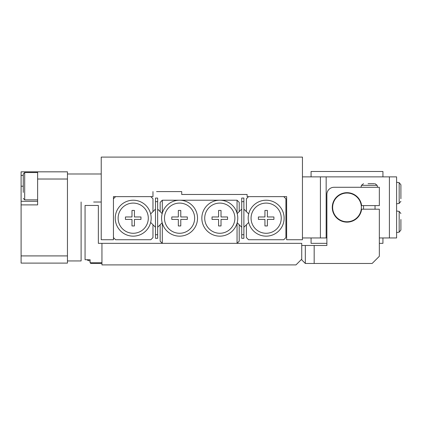 <?xml version="1.0" encoding="UTF-8"?>
<svg xmlns="http://www.w3.org/2000/svg" width="422" height="422" viewBox="0 0 422 422"><rect width="100%" height="100%" fill="white"/><g stroke="black" fill="none" stroke-linecap="round" stroke-linejoin="round"><path stroke-width="0.63" d="M156.562 191.599L181.713 191.599L156.562 191.599M152.97 191.599L152.97 196.626L113.444 196.626L113.444 239.743L101.227 239.743L101.227 157.1L302.447 157.1L302.447 239.743L286.638 239.743L286.638 196.626L247.113 196.626L247.113 194.473L181.713 194.473L181.713 191.599M301.73 259.15L295.98 264.9L101.945 264.9L101.945 243.341L301.73 243.341L301.73 245.493L305.322 245.493L305.322 263.46L314.174 263.46L314.174 245.493L326.881 245.493L326.881 243.341L311.072 243.341L311.072 237.95M118.118 218.185A15.092 15.092 0 0 0 133.21 233.276A15.092 15.092 0 0 0 148.301 218.185A15.092 15.092 0 0 0 133.21 203.093A15.092 15.092 0 0 0 118.118 218.185M151.171 218.185A17.967 17.967 0 0 1 133.21 236.151A17.967 17.967 0 0 1 115.243 218.185A17.967 17.967 0 0 1 133.21 200.218A17.967 17.967 0 0 1 151.171 218.185M155.486 209.101L152.97 211.617L152.97 198.783L150.812 196.626L115.602 196.626L113.444 198.783L113.444 237.591L115.602 239.743L150.812 239.743L152.97 237.591L152.97 224.757L155.486 227.273M150.659 222.447L152.97 224.757M152.97 211.617L150.659 213.928M134.428 210.425L131.986 210.425L131.986 216.966L125.445 216.966L125.445 219.408L131.986 219.408L131.986 225.949L134.428 225.949L134.428 219.408L140.969 219.408L140.969 216.966L134.428 216.966L134.428 210.425M251.064 218.185A15.092 15.092 0 0 0 266.155 233.276A15.092 15.092 0 0 0 281.247 218.185A15.092 15.092 0 0 0 266.155 203.093A15.092 15.092 0 0 0 251.064 218.185M284.122 218.185A17.967 17.967 0 0 1 266.155 236.151A17.967 17.967 0 0 1 248.189 218.185A17.967 17.967 0 0 1 266.155 200.218A17.967 17.967 0 0 1 284.122 218.185M264.932 216.966L264.932 210.425L267.379 210.425L267.379 216.966L273.915 216.966L273.915 219.408L267.379 219.408L267.379 225.949L264.932 225.949L264.932 219.408L258.396 219.408L258.396 216.966L264.932 216.966M248.7 213.928L246.395 211.617L246.395 198.783L248.547 196.626L283.763 196.626L285.916 198.783L285.916 237.591L283.763 239.743L248.547 239.743L246.395 237.591L246.395 224.757L248.7 222.447M194.653 218.185A15.092 15.092 0 0 0 179.561 203.093A15.092 15.092 0 0 0 164.469 218.185A15.092 15.092 0 0 0 179.561 233.276A15.092 15.092 0 0 0 194.653 218.185M161.594 218.185A17.967 17.967 0 0 1 179.561 200.218A17.967 17.967 0 0 1 197.528 218.185A17.967 17.967 0 0 1 179.561 236.151A17.967 17.967 0 0 1 161.594 218.185M234.896 218.185A15.092 15.092 0 0 0 219.804 203.093A15.092 15.092 0 0 0 204.712 218.185A15.092 15.092 0 0 0 219.804 233.276A15.092 15.092 0 0 0 234.896 218.185M201.837 218.185A17.967 17.967 0 0 1 219.804 200.218A17.967 17.967 0 0 1 237.771 218.185A17.967 17.967 0 0 1 219.804 236.151A17.967 17.967 0 0 1 201.837 218.185M218.58 225.949L218.58 219.408L212.044 219.408L212.044 216.966L218.58 216.966L218.58 210.425L221.022 210.425L221.022 216.966L227.563 216.966L227.563 219.408L221.022 219.408L221.022 225.949L218.58 225.949M187.321 219.408L180.78 219.408L180.78 225.949L178.337 225.949L178.337 219.408L171.796 219.408L171.796 216.966L178.337 216.966L178.337 210.425L180.78 210.425L180.78 216.966L187.321 216.966L187.321 219.408M162.312 213.157L162.312 200.218L237.053 200.218L239.205 202.375L239.205 211.617L237.185 213.637M237.053 213.157L237.053 200.218M162.312 223.217L162.312 243.341L160.154 241.184L160.154 224.757L162.18 222.732M162.18 213.637L160.154 211.617L160.154 202.375L162.312 200.218M237.185 222.732L239.205 224.757L239.205 241.184L237.053 243.341L162.312 243.341M237.053 243.341L237.053 223.217M157.643 234.716L157.643 238.309L155.486 238.309L155.486 234.716L157.643 234.716L157.643 201.658L155.486 201.658L155.486 198.066L157.643 198.066L157.643 201.658M155.486 234.716L155.486 201.658M160.154 211.617L157.643 209.101M157.643 227.273L160.154 224.757M243.879 234.716L243.879 238.309L241.722 238.309L241.722 234.716L243.879 234.716L243.879 201.658L241.722 201.658L241.722 198.066L243.879 198.066L243.879 201.658M241.722 234.716L241.722 201.658M246.395 211.617L243.879 209.101M243.879 227.273L246.395 224.757M239.205 224.757L241.722 227.273M241.722 209.101L239.205 211.617M379.341 243.341L382.933 243.341L382.933 237.95M382.933 176.865L382.933 171.474L311.072 171.474L311.072 176.865M349.685 193.302A14.359 14.359 0 0 1 361.111 210.087A14.359 14.359 0 0 1 344.32 221.513A14.374 14.374 0 0 1 332.884 204.723A14.374 14.374 0 0 1 349.685 193.287A14.374 14.374 0 0 1 361.121 210.087A14.374 14.374 0 0 1 344.32 221.529A14.359 14.359 0 0 1 332.895 204.728A14.359 14.359 0 0 1 349.685 193.302M326.881 245.493L323.289 245.493L326.881 245.493L326.881 194.473A7.185 7.185 0 0 1 334.066 187.284L379.341 187.284L379.341 205.609L361.622 205.609A14.733 14.733 0 0 0 346.103 192.701A14.733 14.733 0 0 0 332.272 207.408A14.733 14.733 0 0 0 346.103 222.109A14.733 14.733 0 0 0 361.622 209.201L379.341 209.201L379.341 256.275L372.157 263.46L314.174 263.46M305.322 263.46L301.73 259.868L301.73 245.493M314.174 245.493L305.322 245.493M320.414 237.95L320.414 176.865L326.164 176.865L326.164 237.95L302.447 237.95M302.447 176.865L320.414 176.865M389.401 176.865L396.59 176.865L396.59 237.95L389.401 237.95L389.401 176.865L326.164 176.865M326.164 237.95L326.881 237.95M379.341 237.95L389.401 237.95M374.367 183.691L368.058 183.691M371.592 183.691L370.447 183.691M399.17 211.401L400.9 213.516L399.17 211.401L396.59 211L399.17 211.401L399.17 232.158L396.59 232.559L399.17 232.158L400.9 230.043L400.9 219.466M400.9 198.746L400.9 185.838M400.9 227.49L400.9 228.972M400.9 221.972L400.9 219.561M396.59 203.815L399.17 203.409L399.17 182.657L400.9 184.767L400.9 187.321M400.9 190.449L400.9 190.723M400.9 194.204L400.9 190.813M37.627 201.299L21.1 201.299L21.1 175.425L23.257 175.425M81.108 259.683L81.108 202.017L81.108 260.944L67.451 260.944L67.451 263.101L21.1 263.101L21.1 255.917L67.451 255.917L67.451 179.023L37.627 179.023L37.627 171.833L21.1 171.833L21.1 175.425M21.1 255.917L21.1 201.299M37.627 179.023L37.627 204.892L21.1 204.892M37.627 171.833L67.451 171.833L67.451 173.991L101.227 173.991M101.227 202.017L93.658 202.017M67.451 260.944L67.451 255.917M67.451 179.023L67.451 173.991M101.945 243.341L98.352 243.341L98.352 205.467L85.059 205.467L85.059 259.725L90.092 259.725L90.092 260.754M90.092 262.742L101.945 262.742L101.227 263.46L90.809 263.46L90.092 262.742L90.092 260.933M23.257 192.432L23.257 173.991L24.692 172.551L24.692 199.859L37.627 199.859M23.257 190.944L23.257 192.073M23.257 181.471L23.257 185.079M23.257 178.279L23.257 179.983M377.542 187.284L377.12 185.316L361.443 185.316L363.532 183.691M21.1 186.207L23.257 186.207M88.124 259.725L88.124 260.522L86.927 259.725M375.031 205.609L375.031 209.201M377.12 185.316L375.031 183.691M361.016 187.284L361.443 185.316M363.532 205.609L363.532 209.201M399.17 203.409L400.9 201.299L399.17 203.409M399.17 182.657L396.59 182.257L399.17 182.657L400.9 184.767M399.17 232.158L400.9 230.043M90.092 260.944L88.124 260.522M24.692 172.551L37.627 172.551M24.692 199.859L23.257 198.424"/></g></svg>
